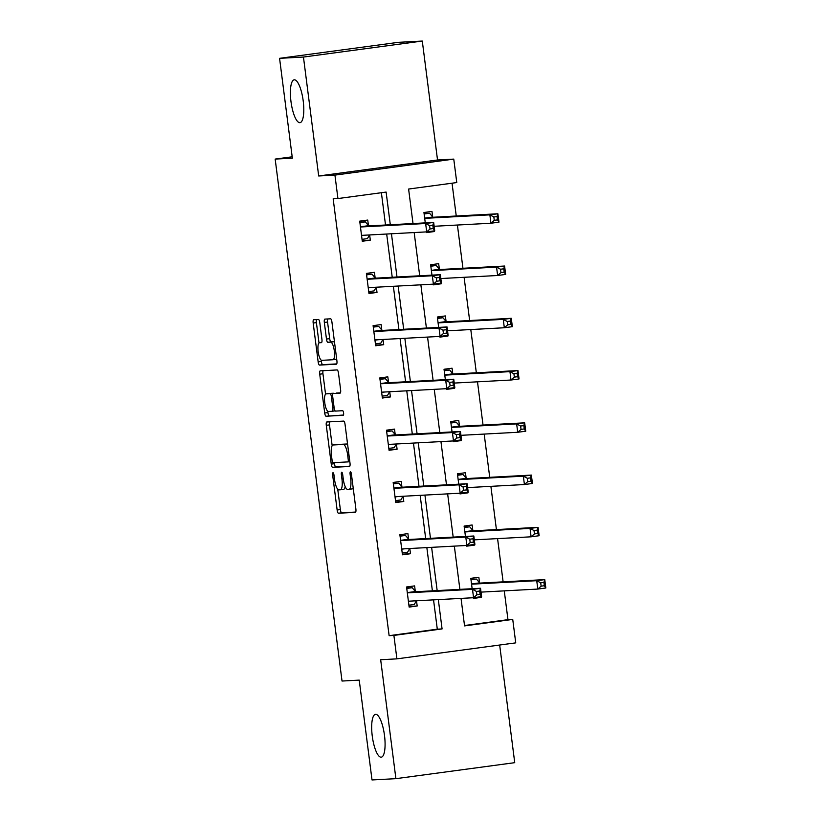 <?xml version="1.0" encoding="UTF-8"?>
<svg xmlns="http://www.w3.org/2000/svg" width="821" height="821" viewBox="0 0 821 821"><rect width="100%" height="100%" fill="white"/><g stroke="black" fill="none" stroke-linecap="round" stroke-linejoin="round"><path stroke-width="1.23" d="M333.018 472.722A2.319 0.657 -97.7 0 0 332.998 472.722A2.319 0.657 -97.7 0 0 332.659 475.061L337.133 509.995A3.315 0.934 -97.7 0 0 338.488 513.238L355.37 512.335A3.315 0.934 -97.7 0 0 355.39 512.325A3.315 0.934 -97.7 0 0 355.883 508.989L351.409 474.056A2.319 0.657 -97.7 0 0 350.454 471.788A2.319 0.657 -97.7 0 0 350.444 471.788A2.319 0.657 -97.7 0 0 350.095 474.128L350.67 478.643A10.611 2.997 -97.7 0 1 349.089 489.326A10.611 2.997 -97.7 0 1 349.017 489.326L347.611 489.408A10.611 2.997 -97.7 0 1 343.27 479.043L342.685 474.517A2.319 0.657 -97.7 0 0 341.731 472.249A2.319 0.657 -97.7 0 0 341.721 472.26A2.319 0.657 -97.7 0 0 341.372 474.589L341.957 479.115A10.611 2.997 -97.7 0 1 340.366 489.788A10.611 2.997 -97.7 0 1 340.305 489.798L338.899 489.87A10.611 2.997 -97.7 0 1 334.547 479.505L333.962 474.99A2.319 0.657 -97.7 0 0 333.018 472.722M299.839 122.678A21.623 6.106 -97.7 0 0 299.983 122.668A21.623 6.106 -97.7 0 0 303.175 100.665A21.623 6.106 -97.7 0 0 294.349 79.801A21.623 6.106 -97.7 0 0 294.205 79.811A21.623 6.106 -97.7 0 0 291.014 101.814A21.623 6.106 -97.7 0 0 299.839 122.678M381.129 757.198A21.623 6.106 -97.7 0 0 381.262 757.188A21.623 6.106 -97.7 0 0 384.464 735.185A21.623 6.106 -97.7 0 0 375.628 714.321A21.623 6.106 -97.7 0 0 375.495 714.332A21.623 6.106 -97.7 0 0 372.293 736.324A21.623 6.106 -97.7 0 0 381.129 757.198M319.79 322.694A3.315 0.934 -97.7 0 0 318.435 319.461L313.694 319.718A3.315 0.934 -97.7 0 0 313.673 319.718A3.315 0.934 -97.7 0 0 313.181 323.053L318.148 361.856A3.315 0.934 -97.7 0 0 319.513 365.099L336.394 364.185A3.315 0.934 -97.7 0 0 336.415 364.185A3.315 0.934 -97.7 0 0 336.908 360.85L331.93 322.048A3.315 0.934 -97.7 0 0 330.576 318.805L324.859 319.112A3.315 0.934 -97.7 0 0 324.839 319.112A3.315 0.934 -97.7 0 0 324.336 322.458L326.471 339.063A3.315 0.934 -97.7 0 0 327.825 342.295L330.658 342.141A8.867 2.504 -97.7 0 1 334.28 350.711A8.867 2.504 -97.7 0 1 332.977 359.731A8.867 2.504 -97.7 0 1 332.916 359.742L321.801 360.337A8.867 2.504 -97.7 0 1 318.179 351.778A8.867 2.504 -97.7 0 1 319.492 342.747A8.867 2.504 -97.7 0 1 319.554 342.747L321.401 342.644A3.315 0.934 -97.7 0 0 321.422 342.644A3.315 0.934 -97.7 0 0 321.924 339.309L319.79 322.694M279.571 58.332L398.411 42.333L422.292 41.05L303.452 57.049L279.571 58.332L292.358 158.166L275.168 159.089L342.029 681.04L359.229 680.116L372.016 779.95L395.896 778.667L380.667 659.735L396.902 658.863L393.895 635.413L389.123 635.67L333.162 198.815L337.934 198.559L334.927 175.109L453.767 159.11L456.774 182.56L408.601 189.046L413.014 223.528M303.452 57.049L318.692 175.981L334.927 175.109M326.799 421.984A3.315 0.934 -97.7 0 0 326.779 421.984A3.315 0.934 -97.7 0 0 326.286 425.319L331.253 464.122A3.315 0.934 -97.7 0 0 332.608 467.365L349.489 466.461A3.315 0.934 -97.7 0 0 349.51 466.451A3.315 0.934 -97.7 0 0 350.003 463.116L345.036 424.313A3.315 0.934 -97.7 0 0 343.681 421.081L326.799 421.984M324.706 412.994L319.728 374.191A3.315 0.934 -97.7 0 1 320.231 370.846A3.315 0.934 -97.7 0 0 320.231 370.846L337.123 369.943A3.315 0.934 -97.7 0 1 338.488 373.186L340.612 389.79A3.315 0.934 -97.7 0 1 340.12 393.126A3.315 0.934 -97.7 0 0 340.12 393.126L333.254 393.495A3.315 0.934 -97.7 0 0 333.234 393.495A3.315 0.934 -97.7 0 0 332.731 396.83L334.147 407.852A3.315 0.934 -97.7 0 0 335.502 411.085L342.634 410.705A2.319 0.657 -97.7 0 1 343.578 412.942A2.319 0.657 -97.7 0 1 343.24 415.303A2.319 0.657 -97.7 0 0 343.24 415.303L326.06 416.226A3.315 0.934 -97.7 0 1 324.706 412.994L327.918 412.563L327.743 411.229M395.896 778.667L514.736 762.668L499.671 645.029M292.184 156.801L275.168 159.089M389.123 635.67L437.295 629.184L433.539 599.864M432.39 590.843L426.848 547.597M425.689 538.576L420.157 495.34M418.997 486.319L413.456 443.073M412.306 434.052L406.764 390.817M405.605 381.796L400.073 338.55M398.914 329.529L393.372 286.293M392.222 277.272L386.681 234.026M385.521 225.005L381.385 192.709M415.293 591.315L414.605 585.896L406.569 586.974L409.145 607.078L417.181 605.99L416.504 600.777M408.601 539.058L407.904 533.629L399.878 534.717L402.454 554.811L410.479 553.734L409.812 548.52M401.91 486.791L401.212 481.373L393.177 482.45L395.753 502.555L403.788 501.467L403.121 496.253M395.209 434.535L394.511 429.106L386.486 430.194L389.062 450.288L397.087 449.21L396.42 443.997M388.518 382.268L387.82 376.849L379.795 377.927L382.37 398.031L390.396 396.943L389.729 391.73M381.816 330.011L381.129 324.582L373.093 325.66L375.669 345.764L383.705 344.687L383.038 339.463M375.125 277.744L374.427 272.326L366.402 273.403L368.978 293.508L377.003 292.42L376.336 287.206M368.434 225.477L367.736 220.059L359.711 221.136L362.277 241.241L370.312 240.163L369.645 234.939M464.512 625.52L507.963 619.67L504.268 590.863M503.119 581.843L497.577 538.607M496.418 529.586L490.886 486.34M489.727 477.319L484.185 434.083M483.035 425.062L477.494 381.816M476.334 372.796L470.792 329.56M469.643 320.539L464.101 277.293M462.941 268.272L457.41 225.036M456.25 216.015L452.043 183.196M473.296 597.729L473.389 598.427L481.414 597.349L481.332 596.672M479.536 582.674L478.838 577.245L470.813 578.323L472.137 588.708M466.595 545.472L466.687 546.17L474.723 545.082L474.63 544.405M472.834 530.407L472.147 524.988L464.111 526.066L465.445 536.452M459.904 493.205L459.996 493.903L468.021 492.826L467.939 492.148M466.143 478.15L465.445 472.722L457.42 473.799L458.744 484.185M453.213 440.949L453.295 441.647L461.33 440.559L461.238 439.882M459.452 425.883L458.754 420.465L450.729 421.542L452.053 431.928M446.511 388.682L446.603 389.38L454.639 388.302L454.547 387.625M452.751 373.617L452.063 368.198L444.028 369.276L445.362 379.661M439.82 336.415L439.912 337.113L447.938 336.035L447.856 335.358M446.06 321.36L445.362 315.931L437.336 317.019L438.66 327.394M433.129 284.158L433.211 284.856L441.246 283.779L441.154 283.101M439.368 269.093L438.671 263.674L430.635 264.752L431.969 275.138M426.427 231.891L426.52 232.589L434.545 231.512L434.463 230.834M432.667 216.836L431.969 211.408L423.944 212.495L425.278 222.871M318.692 175.981L437.531 159.982L422.292 41.05M437.531 159.982L453.767 159.11M507.963 619.67L512.735 619.414L515.742 642.864L396.902 658.863M390.303 224.749L386.116 192.073L337.934 198.559M393.895 635.413L442.078 628.927L438.322 599.607M437.162 590.586L431.62 547.35M430.471 538.319L424.929 495.084M423.78 486.063L418.238 442.817M417.078 433.796L411.537 390.56M410.387 381.539L404.845 338.293M403.686 329.272L398.154 286.036M396.995 277.016L391.453 233.769M461.033 598.386L464.563 625.9L512.735 619.414M414.174 232.559L419.705 275.794M420.865 284.815L426.407 328.061M427.556 337.082L433.098 380.318M434.258 389.339L439.799 432.585M440.949 441.606L446.491 484.842M447.64 493.862L453.182 537.108M454.341 546.129L459.883 589.365M437.295 629.184L442.078 628.927M481.414 597.349L473.296 597.78M417.181 605.99L409.063 606.432M410.479 553.734L402.372 554.165M474.723 545.082L466.605 545.524M403.788 501.467L395.671 501.908M468.021 492.826L459.914 493.257M397.087 449.21L388.98 449.641M461.33 440.559L453.213 441M390.396 396.943L382.288 397.385M454.639 388.302L446.521 388.733M383.705 344.687L375.587 345.118M447.938 336.035L439.83 336.477M377.003 292.42L368.896 292.861M441.246 283.779L433.129 284.21M370.312 240.163L362.194 240.594M434.545 231.512L426.438 231.943M340.438 489.778L343.517 489.367A10.611 2.997 -97.7 0 0 343.578 489.357A10.611 2.997 -97.7 0 0 345.169 486.596M349.161 489.306L352.23 488.895A10.611 2.997 -97.7 0 0 352.301 488.885A10.611 2.997 -97.7 0 0 353.215 488.146M337.739 489.244L340.346 509.564A3.315 0.934 -97.7 0 0 341.7 512.807L355.698 512.047M334.332 462.634L334.465 463.691A3.315 0.934 -97.7 0 0 335.82 466.933L349.818 466.184M329.683 421.83A3.315 0.934 -97.7 0 0 329.498 424.888L332.166 445.731M332.105 460.437A2.319 0.657 -97.7 0 0 333.049 462.705L347.868 461.905A2.319 0.657 -97.7 0 0 347.888 461.905A2.319 0.657 -97.7 0 0 348.227 459.575L347.622 454.803A10.611 2.997 -97.7 0 0 343.27 444.438L333.141 444.982A10.611 2.997 -97.7 0 0 333.08 444.992A10.611 2.997 -97.7 0 0 331.489 455.665L332.105 460.437M347.642 444.643A10.611 2.997 -97.7 0 0 346.483 444.007L343.27 444.438M336.22 444.572A10.611 2.997 -97.7 0 1 336.292 444.561A10.611 2.997 -97.7 0 1 336.353 444.551L346.483 444.007M325.557 394.183L322.94 373.75L319.728 374.191M323.125 370.692A3.315 0.934 -97.7 0 0 322.94 373.75M340.428 392.849L336.466 393.064A3.315 0.934 -97.7 0 0 336.446 393.064A3.315 0.934 -97.7 0 0 336.425 393.064M343.486 415.036L326.06 416.226M326.153 393.875A8.867 2.504 -97.7 0 0 326.091 393.885A8.867 2.504 -97.7 0 0 324.777 402.906A8.867 2.504 -97.7 0 0 328.4 411.465L332.32 411.259A3.315 0.934 -97.7 0 0 332.341 411.259A3.315 0.934 -97.7 0 0 332.833 407.914L331.427 396.902A3.315 0.934 -97.7 0 0 330.063 393.67L326.153 393.875L329.365 393.444A8.867 2.504 -97.7 0 0 329.303 393.444A8.867 2.504 -97.7 0 0 329.252 393.454M333.644 393.444A3.315 0.934 -97.7 0 0 333.275 393.228L330.063 393.67M329.365 393.444L333.275 393.228M327.918 412.563A3.315 0.934 -97.7 0 0 329.272 415.795M333.028 359.721L336.128 359.311A8.867 2.504 -97.7 0 0 336.189 359.3A8.867 2.504 -97.7 0 0 336.672 359.044M334.486 341.916A8.867 2.504 -97.7 0 0 333.87 341.71L330.658 342.141M327.733 318.959A3.315 0.934 -97.7 0 0 327.548 322.027L329.683 338.632A3.315 0.934 -97.7 0 0 331.037 341.864L333.87 341.71M321.196 360.132L321.36 361.425A3.315 0.934 -97.7 0 0 322.725 364.657L336.723 363.908M316.578 319.564A3.315 0.934 -97.7 0 0 316.393 322.622L319.01 343.014M470.997 579.79L476.396 579.062L470.936 579.359M481.014 592.115L537.806 589.068L536.729 580.693L544.764 579.616L480.09 583.084A3.376 0.954 82.3 0 1 479.7 582.859L476.396 579.062M543.913 582.387L544.764 579.616L545.832 587.99L537.806 589.068L541.131 586.163L544.344 585.732L543.913 582.387L540.7 582.818L541.131 586.163M540.7 582.818L536.729 580.693L472.054 584.162A3.376 0.954 82.3 0 1 471.665 583.936L471.5 583.752M544.344 585.732L545.832 587.99M406.703 588L412.163 587.713L406.754 588.441M416.36 600.787L414.307 604.461L408.909 605.19M412.163 587.713L415.457 591.51A3.376 0.954 -97.7 0 0 415.847 591.736L480.521 588.257L481.599 596.631L473.563 597.719L408.889 601.188A3.376 0.954 -97.7 0 0 408.868 601.188A3.376 0.954 -97.7 0 0 408.571 601.444L408.448 601.649M476.898 594.815L473.563 597.719L472.496 589.345L480.521 588.257L479.68 591.028L476.467 591.459L476.898 594.815L480.111 594.383L479.68 591.028M407.267 592.403L407.432 592.588A3.376 0.954 -97.7 0 0 407.821 592.813L472.496 589.345L476.467 591.459M481.599 596.631L480.111 594.383M464.306 527.534L469.704 526.805L464.245 527.092M474.322 539.859L531.105 536.811L530.038 528.426L538.063 527.349L473.389 530.818A3.376 0.954 82.3 0 1 473.009 530.602L469.704 526.805M537.221 530.12L538.063 527.349L539.14 535.723L531.105 536.811L534.44 533.907L537.652 533.476L537.221 530.12L534.009 530.551L534.44 533.907M534.009 530.551L530.038 528.426L465.363 531.905A3.376 0.954 82.3 0 1 464.973 531.68L464.809 531.485M537.652 533.476L539.14 535.723M457.605 475.267L463.003 474.538L457.554 474.836M467.621 487.592L524.414 484.544L523.336 476.17L531.372 475.092L466.697 478.561A3.376 0.954 82.3 0 1 466.307 478.335L463.003 474.538M530.52 477.863L531.372 475.092L532.439 483.466L524.414 484.544L527.739 481.64L530.951 481.209L530.52 477.863L527.318 478.294L527.739 481.64M527.318 478.294L523.336 476.17L458.662 479.638A3.376 0.954 82.3 0 1 458.282 479.413L458.118 479.228M530.951 481.209L532.439 483.466M400.012 535.744L405.461 535.446L400.063 536.175M409.669 548.52L407.606 552.205L402.208 552.923M405.461 535.446L408.766 539.243A3.376 0.954 -97.7 0 0 409.156 539.469L473.83 536L474.897 544.374L466.872 545.452L402.198 548.921A3.376 0.954 -97.7 0 0 402.177 548.931A3.376 0.954 -97.7 0 0 401.869 549.187L401.756 549.393M470.197 542.548L466.872 545.452L465.794 537.078L473.83 536L472.978 538.771L469.766 539.202L470.197 542.548L473.409 542.117L472.978 538.771M400.566 540.136L400.74 540.331A3.376 0.954 -97.7 0 0 401.12 540.546L465.794 537.078L469.766 539.202M474.897 544.374L473.409 542.117M393.31 483.477L398.77 483.189L393.372 483.918M402.967 496.264L400.915 499.938L395.517 500.666M398.77 483.189L402.074 486.986A3.376 0.954 -97.7 0 0 402.454 487.202L467.128 483.733L468.206 492.107L460.171 493.195L395.506 496.664A3.376 0.954 -97.7 0 0 395.476 496.664A3.376 0.954 -97.7 0 0 395.178 496.921L395.065 497.126M463.506 490.291L460.171 493.195L459.103 484.821L467.128 483.733L466.287 486.504L463.075 486.935L463.506 490.291L466.718 489.86L466.287 486.504M393.875 487.869L394.039 488.064A3.376 0.954 -97.7 0 0 394.429 488.29L459.103 484.821L463.075 486.935M468.206 492.107L466.718 489.86M450.914 423.01L456.312 422.281L450.852 422.569M460.93 435.325L517.723 432.277L516.645 423.903L524.67 422.825L460.006 426.294A3.376 0.954 82.3 0 1 459.616 426.068L456.312 422.281M523.829 425.596L524.67 422.825L525.748 431.199L517.723 432.277L521.048 429.383L524.26 428.942L523.829 425.596L520.617 426.027L521.048 429.383M520.617 426.027L516.645 423.903L451.971 427.382A3.376 0.954 82.3 0 1 451.581 427.156L451.417 426.961M524.26 428.942L525.748 431.199M444.212 370.743L449.621 370.014L444.161 370.312M454.239 383.068L511.021 380.02L509.954 371.646L517.979 370.569L453.305 374.037A3.376 0.954 82.3 0 1 452.915 373.812L449.621 370.014M517.138 373.329L517.979 370.569L519.057 378.943L511.021 380.02L514.357 377.116L517.569 376.685L517.138 373.329L513.925 373.771L514.357 377.116M513.925 373.771L509.954 371.646L445.28 375.115A3.376 0.954 82.3 0 1 444.89 374.889L444.725 374.704M517.569 376.685L519.057 378.943M437.521 318.476L442.919 317.758L437.47 318.045M447.537 330.801L504.33 327.753L503.252 319.379L511.288 318.302L446.614 321.77A3.376 0.954 82.3 0 1 446.224 321.545L442.919 317.758M510.436 321.073L511.288 318.302L512.355 326.676L504.33 327.753L507.655 324.849L510.867 324.418L510.436 321.073L507.224 321.504L507.655 324.849M507.224 321.504L503.252 319.379L438.578 322.848A3.376 0.954 82.3 0 1 438.198 322.632L438.024 322.437M510.867 324.418L512.355 326.676M386.619 431.22L392.079 430.922L386.67 431.651M396.276 443.997L394.224 447.681L388.815 448.399M392.079 430.922L395.373 434.72A3.376 0.954 -97.7 0 0 395.763 434.945L460.437 431.477L461.515 439.851L453.479 440.928L388.805 444.397A3.376 0.954 -97.7 0 0 388.785 444.407A3.376 0.954 -97.7 0 0 388.477 444.664L388.364 444.869M456.804 438.024L453.479 440.928L452.412 432.554L460.437 431.477L459.596 434.247L456.384 434.678L456.804 438.024L460.017 437.593L459.596 434.247M387.184 435.612L387.348 435.797A3.376 0.954 -97.7 0 0 387.738 436.023L452.412 432.554L456.384 434.678M461.515 439.851L460.017 437.593M379.928 378.953L385.377 378.666L379.979 379.394M389.585 391.74L387.522 395.414L382.124 396.143M385.377 378.666L388.682 382.463A3.376 0.954 -97.7 0 0 389.072 382.678L453.746 379.21L454.813 387.584L446.788 388.672L382.114 392.14A3.376 0.954 -97.7 0 0 382.093 392.14A3.376 0.954 -97.7 0 0 381.786 392.397L381.673 392.602M450.113 385.767L446.788 388.672L445.711 380.287L453.746 379.21L452.894 381.981L449.682 382.412L450.113 385.767L453.325 385.336L452.894 381.981M380.482 383.345L380.657 383.54A3.376 0.954 -97.7 0 0 381.036 383.766L445.711 380.287L449.682 382.412M454.813 387.584L453.325 385.336M373.227 326.696L378.686 326.399L373.288 327.127M382.884 339.473L380.831 343.147L375.433 343.876M378.686 326.399L381.991 330.196A3.376 0.954 -97.7 0 0 382.37 330.422L447.045 326.953L448.122 335.327L440.087 336.405L375.413 339.873A3.376 0.954 -97.7 0 0 375.392 339.873A3.376 0.954 -97.7 0 0 375.094 340.14L374.981 340.346M443.422 333.5L440.087 336.405L439.019 328.031L447.045 326.953L446.203 329.724L442.991 330.155L443.422 333.5L446.634 333.069L446.203 329.724M373.791 331.089L373.955 331.274A3.376 0.954 -97.7 0 0 374.345 331.499L439.019 328.031L442.991 330.155M448.122 335.327L446.634 333.069M366.535 274.43L371.995 274.142L366.587 274.871M376.192 287.217L374.14 290.891L368.732 291.619M371.995 274.142L375.289 277.939A3.376 0.954 -97.7 0 0 375.679 278.155L440.354 274.686L441.421 283.06L433.396 284.148L368.721 287.617A3.376 0.954 -97.7 0 0 368.701 287.617A3.376 0.954 -97.7 0 0 368.393 287.873L368.28 288.079M436.721 281.244L433.396 284.148L432.318 275.764L440.354 274.686L439.512 277.457L436.3 277.888L436.721 281.244L439.933 280.803L439.512 277.457M367.1 278.822L367.264 279.017A3.376 0.954 -97.7 0 0 367.654 279.243L432.318 275.764L436.3 277.888M441.421 283.06L439.933 280.803M430.83 266.22L436.228 265.491L430.768 265.788M440.846 278.545L497.629 275.497L496.561 267.123L504.587 266.035L439.912 269.514A3.376 0.954 82.3 0 1 439.533 269.288L436.228 265.491M503.745 268.806L504.587 266.035L505.664 274.419L497.629 275.497L500.964 272.593L504.176 272.161L503.745 268.806L500.533 269.237L500.964 272.593M500.533 269.237L496.561 267.123L431.887 270.591A3.376 0.954 82.3 0 1 431.497 270.366L431.333 270.181M504.176 272.161L505.664 274.419M424.129 213.953L429.537 213.234L424.077 213.522M434.155 226.278L490.937 223.23L489.87 214.856L497.895 213.778L433.221 217.247A3.376 0.954 82.3 0 1 432.831 217.021L429.537 213.234M497.054 216.549L497.895 213.778L498.973 222.152L490.937 223.23L494.263 220.326L497.475 219.895L497.054 216.549L493.842 216.98L494.263 220.326M493.842 216.98L489.87 214.856L425.196 218.324A3.376 0.954 82.3 0 1 424.806 218.109L424.642 217.914M497.475 219.895L498.973 222.152M359.834 222.173L365.294 221.875L359.896 222.604M369.501 234.95L367.439 238.624L362.04 239.352M365.294 221.875L368.598 225.672A3.376 0.954 -97.7 0 0 368.988 225.898L433.662 222.429L434.73 230.804L426.704 231.881L362.03 235.35A3.376 0.954 -97.7 0 0 362.01 235.35A3.376 0.954 -97.7 0 0 361.702 235.617L361.589 235.822M430.03 228.977L426.704 231.881L425.627 223.507L433.662 222.429L432.811 225.19L429.599 225.631L430.03 228.977L433.242 228.546L432.811 225.19M360.398 226.565L360.563 226.75A3.376 0.954 -97.7 0 0 360.953 226.976L425.627 223.507L429.599 225.631M434.73 230.804L433.242 228.546M333.952 474.887L332.659 475.061M351.398 473.953L350.095 474.128M342.675 474.415L341.372 474.589M343.25 478.941L341.957 479.115M351.973 478.469L350.67 478.643M341.7 512.807L338.488 513.238M340.346 509.564L337.133 509.995M335.82 466.933L332.608 467.365M334.465 463.691L331.253 464.122M329.498 424.888L326.286 425.319M349.818 461.648L347.899 461.905L349.818 461.648M349.53 459.401L348.227 459.575M348.915 454.629L347.622 454.803M336.353 444.551L333.141 444.982M335.132 410.88L332.361 411.249L335.132 410.88M334.137 407.739L332.833 407.914M332.721 396.728L331.427 396.902M331.037 341.864L327.825 342.295M329.683 338.632L326.471 339.063M327.548 322.027L324.336 322.458M322.725 364.657L319.513 365.099M321.36 361.425L318.148 361.856M316.393 322.622L313.181 323.053M480.09 583.084L472.054 584.162M479.7 582.859L471.665 583.936M407.432 592.588L415.457 591.51M407.821 592.813L415.847 591.736M408.571 601.444L411.578 601.044M473.389 530.818L465.363 531.905M473.009 530.602L464.973 531.68M466.697 478.561L458.662 479.638M466.307 478.335L458.282 479.413M400.74 540.331L408.766 539.243M401.12 540.546L409.156 539.469M401.869 549.187L404.886 548.777M394.039 488.064L402.074 486.986M394.429 488.29L402.454 487.202M395.178 496.921L398.185 496.52M460.006 426.294L451.971 427.382M459.616 426.068L451.581 427.156M453.305 374.037L445.28 375.115M452.915 373.812L444.89 374.889M446.614 321.77L438.578 322.848M446.224 321.545L438.198 322.632M387.348 435.797L395.373 434.72M387.738 436.023L395.763 434.945M388.477 444.664L391.494 444.253M380.657 383.54L388.682 382.463M381.036 383.766L389.072 382.678M381.786 392.397L384.803 391.997M373.955 331.274L381.991 330.196M374.345 331.499L382.37 330.422M375.094 340.14L378.101 339.73M367.264 279.017L375.289 277.939M367.654 279.243L375.679 278.155M368.393 287.873L371.41 287.473M439.912 269.514L431.887 270.591M439.533 269.288L431.497 270.366M433.221 217.247L425.196 218.324M432.831 217.021L424.806 218.109M360.563 226.75L368.598 225.672M360.953 226.976L368.988 225.898M361.702 235.617L364.719 235.206M343.578 489.357L340.366 489.788M352.301 488.885L349.089 489.326M336.292 444.561L333.08 444.992M329.303 393.444L326.091 393.885M336.189 359.3L332.977 359.731"/></g></svg>
